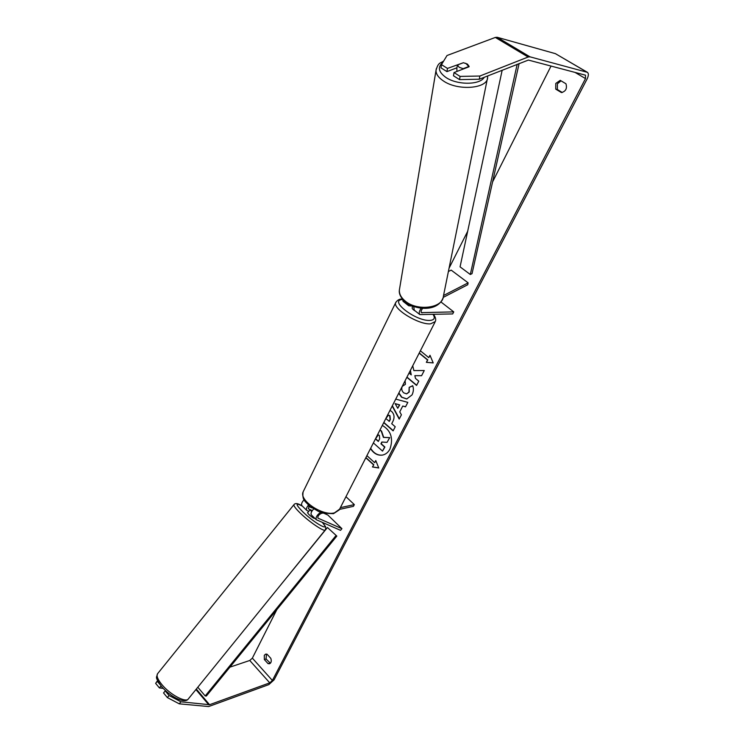 <?xml version="1.0" encoding="UTF-8"?>
<svg xmlns="http://www.w3.org/2000/svg" width="744" height="744" viewBox="0 0 744 744"><rect width="100%" height="100%" fill="white"/><g stroke="black" fill="none" stroke-linecap="round" stroke-linejoin="round"><path stroke-width="1.12" d="M443.182 297.414L467.744 284.747L468.134 282.85L443.536 295.507M468.134 282.85L451.18 270.118L448.39 271.523M402.402 299.051L403.174 301.385M412.529 306.119L408.679 305.747L408.075 303.924M421.188 308.193C419.207 311.048 418.742 313.178 419.821 314.572L452.687 313.931L453.747 311.885L440.904 301.934M422.732 308.314C421.169 310.155 420.732 311.597 421.42 312.638L453.747 311.885M413.785 306.575L414.231 310.146M456.928 71.452L456.89 68.16M459.132 67.285L457.458 64.988L463.4 62.719L467.437 64.096L469.129 66.393L463.187 68.68L459.132 67.285M456.797 68.606L457.458 64.988M469.055 66.765L454.026 72.568L460.099 76.409L479.88 76.028L479.285 79.227L459.55 79.617L453.487 75.776L454.026 72.568M370.652 448.279C373.758 453.301 377.71 455.57 382.5 455.086M370.512 448.567C373.655 453.487 377.599 455.663 382.342 455.114C385.578 454.482 388.117 452.492 389.94 449.116C393.548 438.523 391.009 430.627 382.323 425.401M229.915 667.154L249.752 660.477L252.356 658.142L276.815 609.662M449.06 268.203L467.678 231.291M492.593 181.899L551.025 66.058M180.932 701.797L179.248 703.833L167.353 697.565L169.055 695.519L180.932 701.797L209.557 704.717L269.756 682.853L272.378 680.472L585.509 78.585L585.463 75.172L528.38 60.069L479.285 79.227M406.866 377.301L416.575 385.429L418.779 381.161L415.487 378.417L414.854 375.664L421.588 375.701L424.257 370.531L413.869 370.586L412.734 365.788M410.195 370.754L411.237 374.874L409.033 373.042M395.734 399.11L407.824 402.374L405.517 406.838L402.746 406.038L399.751 411.851L401.407 414.808L399.203 419.086L392.209 406.029M270.797 658.328C271.681 660.998 271.281 662.802 269.598 663.741L268.063 663.657L264.362 659.547L264.297 655.325L265.58 654.143L267.077 654.227L270.797 658.328M565.952 83.765L560.213 80.333L555.787 83.421L555.731 89.122L561.432 92.572C565.803 91.382 567.319 88.443 565.952 83.765M430.106 355.558L428.767 357.632L429.986 355.269L433.213 362.923L426.349 362.337L427.558 359.984L419.179 353.149M428.767 357.632L420.379 350.796M365.918 457.579L373.823 464.768L372.437 466.962L378.761 467.985L375.757 460.527L374.651 462.675L366.904 455.644M373.544 464.823L365.806 457.783M389.977 410.4L391.623 411.432C394.394 414.259 394.776 417.672 392.767 421.671L391.725 423.699L395.231 426.768L393.12 430.869L383.737 422.629M405.117 380.714L405.415 384.313L402.244 386.406C401.286 388.842 401.76 390.981 403.694 392.823L406.55 393.864L408.94 392.06L409.181 387.336L412.688 385.718C413.794 388.498 413.58 391.558 412.055 394.887L406.726 398.979L401.546 397.212L398.728 393.251M561.041 80.826L557.405 83.821L557.349 89.513L562.269 92.489M270.388 663.23L266.073 658.97L266.492 654.069M179.248 703.833L208.655 706.549L268.844 684.61L274.08 679.858L587.09 78.994C588.644 75.73 588.764 73.507 587.444 72.345L529.988 56.832L528.128 57.018L479.88 76.028M587.379 72.308L555.424 53.661L497.187 37.284L495.318 37.442L447.032 55.502L441.48 64.635L440.969 67.834L446.939 71.619L447.46 68.411L441.48 64.635M447.46 68.411L463.345 62.738M465.753 63.287L469.073 66.765M459.55 79.617L460.099 76.409M456.956 67.778L446.939 71.619M169.055 695.519L165.233 690.906L165.921 690.99M157.682 680.807L155.636 683.364L157.579 680.583M160.044 684.629L157.319 681.337M161.067 685.94L159.411 687.93L155.636 683.364M165.233 690.906L163.541 692.943L167.353 697.565M159.411 687.93L163.262 688.414M268.063 663.657L269.774 663.062M264.362 659.547L266.073 658.97M555.731 89.122L557.349 89.513M379.97 430.023L381.523 431.046L383.699 437.36L389.744 437.621L387.038 442.355L381.849 442.029L380.937 443.796L384.602 447.07L382.528 451.106L373.386 442.922M387.038 442.355L389.744 437.621M382.1 442.048L381.216 443.75L384.89 447.023L382.528 451.106M379.896 430.162L381.235 431.092L383.411 437.398L389.465 437.658M433.194 362.877L426.349 362.337M426.628 362.309L427.558 359.984M427.837 359.957L419.272 352.963M375.869 460.806L374.651 462.675M373.823 464.768L372.437 466.962M372.725 466.916L378.715 467.883M399.351 418.798L392.358 405.74M405.573 406.736L402.746 406.038M397.752 408.289L399.751 404.913L395.12 403.611L397.752 408.289L399.463 404.95L395.12 403.611M393.223 430.664L383.839 422.434M389.066 421.374L390.07 419.43L389.679 415.691L388.387 415.189L385.848 418.565L389.354 421.337L390.349 419.393L389.958 415.654L388.526 415.18M421.606 375.673L414.854 375.664M406.959 377.115L416.668 385.243M410.39 370.373L411.237 374.874M406.875 398.961L401.825 397.184L398.896 392.916M406.698 393.846L409.219 392.032L409.181 387.336M409.46 387.298L412.715 385.801M375.441 438.895L378.315 441.462L379.682 438.793L379.356 435.352L378.185 434.896L376.976 435.891M378.333 434.887L375.45 438.886M375.711 438.839L378.417 441.257M308.462 505.092C306.575 507.371 305.989 509.129 306.705 510.356L308.807 511.416M322.961 513.025L321.399 513.369C318.795 514.634 317.623 516.206 317.874 518.094L341.924 528.668L340.529 530.342L316.247 519.693C315.54 517.424 317 514.95 320.627 512.281M302.008 505.753L301.841 505.585C301.078 504.153 301.832 502.219 304.101 499.773M309.262 505.799L308.332 508.766L312.294 510.607M339.506 509.389L353.447 506.329L354.33 504.609L345.96 496.685M340.371 507.65L354.33 504.609M311.485 515.034L311.317 514.867C310.564 513.425 311.355 511.463 313.689 508.989M341.924 528.668L327.862 515.043L323.947 513.276M312.099 507.957L308.76 506.459M415.505 311.159C413.171 309.829 412.055 308.695 412.148 307.728L412.223 307.598M413.004 306.296L412.753 306.798L412.911 306.258M314.703 518.177L314.545 518.373C313.689 518.401 311.838 517.164 309.011 514.653L307.505 512.7L308.648 511.612M311.671 511.602L310.09 509.826L308.351 511.649M312.192 510.756L310.09 509.826M197.802 687.233L205.195 695.947L206.348 696.049L336.827 536.08L327.453 527.505L336.827 536.08M280.051 585.733L327.453 527.505M205.195 695.947L335.87 535.726M519.126 63.463L472.031 273.662L470.31 274.499L460.062 266.854L502.181 70.169M517.192 64.226L470.31 274.499M422.164 312.88L421.104 312.052M436.291 68.708L436.012 70.382C435.965 74.037 438.365 77.525 443.219 80.826C457.69 91.14 487.841 88.741 487.627 77.488L487.664 75.907M484.288 77.246C480.113 85.132 457.021 85.253 445.796 77.367C438.439 71.954 437.435 67.007 442.764 62.515M487.627 77.488L443.396 296.205C443.08 308.174 417.179 311.559 405.164 301.022C401.128 297.656 399.193 294.019 399.361 290.113L436.012 70.382C438.43 61.761 440.299 63.612 443.722 60.943M272.378 680.472L252.356 658.142M585.509 78.585L575.038 72.41M528.128 57.018L495.318 37.442M269.756 682.853L249.752 660.477M209.557 704.717L196.314 689.074M208.832 704.838L195.914 689.567M587.025 72.168L555.424 53.661M529.988 56.832L497.187 37.284M303.533 491.049L303.115 491.905C298.846 500.303 322.543 516.252 334.456 512.876L339.608 509.156L434.989 322.143M433.678 314.572C435.621 317.409 436.161 319.734 435.296 321.557L430.581 323.854C418.918 324.961 392.507 308.797 395.706 302.622L396.003 302.018M402.374 299.534C388.498 300.381 416.101 321.492 429.948 320.413C434.236 320.069 435.324 318.125 433.185 314.591M302.352 506.087C298.084 503.307 295.275 502.851 293.917 504.702L157.477 673.832C156.305 676.045 157.83 679.7 162.043 684.796C170.339 694.85 186.279 703.21 188.446 698.774L325.258 529.942C324.756 532.351 309.839 522.39 300.52 513.341C295.796 508.766 293.592 505.883 293.917 504.702L294.038 504.553M302.483 506.218C295.182 502.312 295.349 504.246 302.985 512.021C315.205 523.869 331.796 532.676 322.301 522.446M402.997 301.246L408.679 305.747M414.064 310.016L419.821 314.572M399.361 290.113C398.793 293.815 400.802 297.786 405.387 302.027C416.501 310.62 438.039 311.559 443.061 297.87M306.705 510.356L301.841 505.585M311.317 514.867L316.247 519.693M402.402 299.097C399.733 298.744 397.501 299.916 395.706 302.622L303.115 491.905C301.897 500.628 305.524 501.382 309.699 506.171L318.525 511.463L323.342 513.128L333.47 513.695L339.218 509.919M412.781 306.472L412.148 307.728M188.204 699.081C184.605 704.233 169.678 696.245 161.504 686.461C154.361 676.156 156.696 678.156 157.477 673.832M325.258 529.942C325.9 527.924 325.891 526.687 325.23 526.25L322.403 522.493"/></g></svg>
